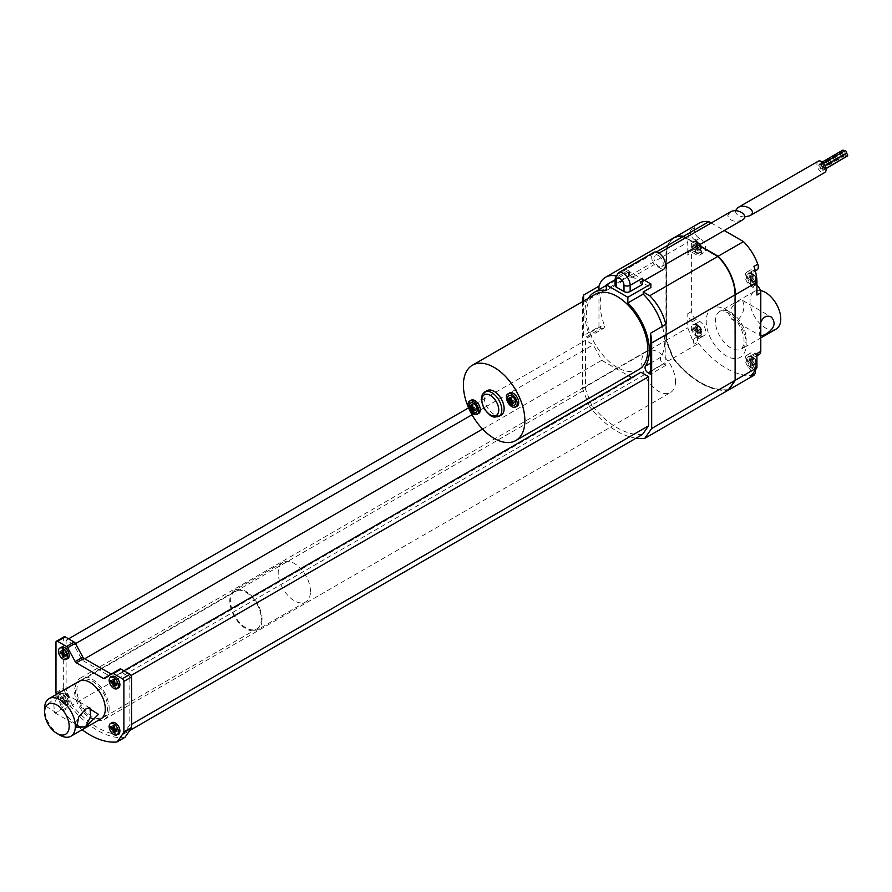 <?xml version="1.0" encoding="UTF-8"?>
<svg xmlns="http://www.w3.org/2000/svg" width="892" height="892" viewBox="0 0 892 892"><rect width="100%" height="100%" fill="white"/><g stroke="black" fill="none" stroke-linecap="round" stroke-linejoin="round"><path stroke-width="0.67" stroke-dasharray="4.46 3.34" d="M819.804 163.727L820.852 164.83L819.804 163.727M818.722 165.254L819.77 166.369L818.722 165.254M819.804 168.03L820.852 169.134L819.804 168.03M821.945 169.268L823.004 170.383L821.945 169.268M822.647 167.518A1.416 0.814 -120 0 0 823.26 168.945A1.416 0.814 -120 0 0 824.342 169.324A1.416 0.814 -120 0 0 824.342 167.685A1.416 0.814 -120 0 0 822.937 166.871A1.416 0.814 -120 0 0 822.647 167.518M821.565 164.752A1.416 0.814 -120 0 0 822.179 166.168A1.416 0.814 -120 0 0 823.271 166.548A1.416 0.814 -120 0 0 823.271 164.92A1.416 0.814 -120 0 0 821.855 164.106A1.416 0.814 -120 0 0 821.565 164.752M818.232 161.207A6.523 3.769 -120 0 0 816.882 164.195A6.523 3.769 -120 0 0 819.726 170.751A6.523 3.769 -120 0 0 824.754 172.502M844.914 150.793A1.416 0.814 -120 0 0 844.624 151.439A1.416 0.814 -120 0 0 845.237 152.855A1.416 0.814 -120 0 0 846.33 153.234M845.984 153.569A1.416 0.814 -120 0 0 845.694 154.216A1.416 0.814 -120 0 0 846.307 155.632A1.416 0.814 -120 0 0 847.4 156.011M846.229 156.68L845.181 155.565L846.051 157.07M843.81 154.684L842.851 154.717L843.899 155.832L843.877 154.784M841.78 151.952L842.828 153.056L841.78 151.952M842.851 150.413L844.066 151.283M735.454 210.757L735.421 211.226C736.045 214.693 739.111 216.622 744.608 217.001M760.787 335.972L760.508 335.849C758.724 333.92 758.824 329.46 760.787 322.491M738.253 319.336C742.2 315.69 744.073 310.862 743.872 304.83L742.623 300.426C737.06 300.47 732.354 304.897 728.508 313.705L731.752 319.258L738.253 319.336M717.815 256.428L683.618 236.681A36.516 21.085 -120 0 0 674.14 238.164A36.516 21.085 -120 0 0 666.569 254.878L666.569 340.331L673.404 357.948A75.419 43.541 -120 0 0 728.285 389.626L735.119 379.903L734.807 294.628A36.516 21.085 -120 0 0 717.77 256.751L683.305 236.859A36.516 21.085 -120 0 0 673.828 238.342A36.516 21.085 -120 0 0 666.268 255.056L666.268 340.51L673.103 358.127A75.419 43.541 -120 0 0 727.972 389.804L734.807 380.081M735.119 379.903L735.119 294.806M673.761 237.874A36.951 21.33 -120 0 0 666.268 254.699L666.268 340.242L673.181 358.071A75.853 43.797 -120 0 0 728.307 390.038M698.915 245.155L685.87 237.629M673.605 237.963A36.951 21.33 -120 0 0 665.956 254.878L665.956 340.421L672.869 358.25A75.853 43.797 -120 0 0 728.195 390.194M698.603 245.333L685.569 237.807M665.833 324.398L665.833 365.363L663.492 364.014A4.348 2.509 -120 0 1 660.794 357.213A45.648 26.347 -120 0 0 662.388 326.383M665.833 365.363L650.469 374.239M606.326 290.547L621.691 281.671A45.648 26.347 -120 0 0 609.637 283.489A45.648 26.347 -120 0 0 604.107 324.476L588.742 333.352A4.348 2.509 60 0 1 588.218 337.254A4.348 2.509 60 0 1 586.044 337.042L583.602 335.626L583.602 301.039M588.397 298.262A45.648 26.347 -120 0 0 588.742 333.352M586.044 337.042L601.409 328.167L598.967 326.762L583.602 335.626M598.967 326.762L598.967 289.655M638.817 369.544A43.474 25.099 60 0 1 617.086 367.392A43.474 25.099 60 0 1 588.687 329.081A43.474 25.099 60 0 1 595.354 294.248M478.725 413.397A7.604 4.393 60 0 1 471.121 409.004A7.604 4.393 60 0 1 471.121 400.218M517.148 406.15A7.604 4.393 60 0 1 509.544 401.757A7.604 4.393 60 0 1 509.544 392.971M501.204 415.115A14.127 8.162 60 0 1 487.077 406.953A14.127 8.162 60 0 1 487.077 390.64M72.219 705.059L66.12 689.338L66.12 640.233L73.802 644.671L82.254 660.203L112.994 677.942L121.446 672.178L129.128 676.615L129.128 725.72L123.029 734.395A71.505 41.288 60 0 1 72.219 705.059L591.675 405.158L585.576 389.425L585.576 340.32L593.258 344.758L601.721 360.29L628.28 375.621M66.12 689.338L585.576 389.425M66.12 640.233L68.573 638.817M468.59 407.867L585.576 340.32M73.802 644.671L75.541 643.667M472.024 414.758L593.258 344.758M82.254 660.203L84.718 658.775M482.561 429.085L601.721 360.29M631.681 377.595L632.45 378.03L640.902 372.265M112.994 677.942L632.45 378.03M121.446 672.178L123.899 670.762M129.128 676.615L131.135 675.456M129.128 725.72L131.592 724.293M123.029 734.395L129.741 730.515M642.485 434.482A71.505 41.288 60 0 1 591.675 405.158M116.796 741.977L124.479 737.539A74.984 43.295 60 0 1 70.758 706.531A2.174 1.26 60 0 1 70.212 705.572L63.867 689.204A2.174 1.26 60 0 1 63.655 688.2L63.655 637.747A2.174 1.26 60 0 1 64.112 636.754M82.131 729.734A74.984 43.295 60 0 1 63.076 710.969A2.174 1.26 60 0 1 62.529 709.999L56.452 694.355M104.676 678.6L119.907 669.022M112.37 674.174A2.174 1.26 60 0 1 112.325 674.196A2.174 1.26 60 0 1 111.266 674.107M256.796 628.893A21.731 12.544 -120 0 0 260.13 611.477A21.731 12.544 -120 0 0 245.936 592.321A21.731 12.544 -120 0 0 235.064 591.24A21.731 12.544 -120 0 0 231.73 608.656A21.731 12.544 -120 0 0 245.936 627.812A21.731 12.544 -120 0 0 256.796 628.893L100.807 718.952A21.731 12.544 60 0 1 79.076 706.397A21.731 12.544 60 0 1 79.076 681.31L81.373 679.972A21.731 12.544 60 0 1 92.244 681.053A21.731 12.544 60 0 1 106.438 700.198A21.731 12.544 60 0 1 103.115 717.614A21.731 12.544 60 0 1 81.373 705.07A21.731 12.544 60 0 1 81.373 679.972M69.186 701.658A6.523 3.769 60 0 1 67.837 704.647A6.523 3.769 60 0 1 61.314 700.878A6.523 3.769 60 0 1 61.314 693.352A6.523 3.769 60 0 1 66.343 695.102A6.523 3.769 60 0 1 69.186 701.658M118.558 733.926A6.523 3.769 60 0 1 112.035 730.158A6.523 3.769 60 0 1 112.035 722.632M118.558 687.788A6.523 3.769 60 0 1 112.035 684.019A6.523 3.769 60 0 1 112.035 676.493M67.837 658.508A6.523 3.769 60 0 1 61.314 654.739A6.523 3.769 60 0 1 61.314 647.213M644.537 280.311L629.384 271.558L629.384 275.104L650.892 287.525M621.691 281.671L621.691 279.542L629.384 275.104M629.384 271.558L615.045 279.832M628.615 276.442L628.615 270.231A9.779 5.642 -120 0 0 631.179 277.925L628.615 276.442L616.316 283.533A4.348 2.509 0 0 0 615.045 285.306M631.179 277.925L654.237 264.612A9.779 5.642 60 0 1 653.691 252.436M642.441 284.425L639.876 282.942L662.923 269.629L654.237 264.612M639.876 282.942A9.779 5.642 -120 0 0 640.423 282.686A9.779 5.642 -120 0 0 642.441 278.215M658.586 255.58A6.523 3.769 60 0 1 662.845 261.334A6.523 3.769 60 0 1 661.842 266.552A6.523 3.769 60 0 1 656.813 264.812A6.523 3.769 60 0 1 653.97 258.245A6.523 3.769 60 0 1 655.319 255.268A6.523 3.769 60 0 1 658.586 255.58M742.166 220.179C734.752 222.498 729.946 220.993 727.738 215.652L730.213 212.017M514.528 405.158A5.43 3.133 60 0 1 509.098 402.013A5.43 3.133 60 0 1 509.098 395.736M511.194 402.225L511.194 403.463L512.421 404.176L512.421 401.512L514.729 402.838L514.729 401.422L512.421 400.095L512.421 397.431L511.049 398.222M512.421 397.431L511.194 396.717L509.811 397.52M514.729 401.422L513.346 402.214M512.421 400.095L511.194 401.155M514.729 402.838L513.346 403.641M512.421 404.176L511.049 404.968M511.194 396.717L511.194 399.382L508.886 398.055L508.585 399.649M508.886 399.471L509.968 400.095M508.886 398.055L507.515 398.847M675.489 381.586A23.906 13.804 60 0 1 670.539 392.525A23.906 13.804 60 0 1 646.622 378.721A23.906 13.804 60 0 1 646.622 351.113A23.906 13.804 60 0 1 665.053 357.525A23.906 13.804 60 0 1 675.489 381.586M697.533 245.11L697.533 242.446L698.759 243.159L698.759 245.813L701.067 247.151L701.067 248.567L698.759 247.24L698.759 249.905L697.533 249.191L697.533 246.526L695.225 245.2L695.225 243.772L697.533 245.11L695.225 246.437L695.225 243.772L696.451 244.486L696.451 247.151L698.759 248.478L698.759 249.905L696.451 248.567L696.451 251.232L695.225 250.518L695.225 247.853L692.917 246.526L692.917 245.11L695.225 246.437M697.533 242.446L692.917 245.11M698.759 243.159L696.451 244.486M698.759 245.813L696.451 247.151M701.067 247.151L698.759 248.478M701.067 248.567L696.451 251.232M698.759 247.24L696.451 248.567M697.533 249.191L695.225 250.518M697.533 246.526L695.225 247.853M695.225 245.2L692.917 246.526M691.233 244.843A6.523 3.769 -120 0 0 695.838 252.826A6.523 3.769 -120 0 0 699.105 253.15A6.523 3.769 -120 0 0 699.105 245.623A6.523 3.769 -120 0 0 692.582 241.855A6.523 3.769 -120 0 0 691.233 244.843M697.533 328.156L697.533 325.502L698.759 326.204L698.759 328.869L701.067 330.207L701.067 331.623L698.759 330.285L698.759 332.95L697.533 332.248L697.533 329.583L695.225 328.245L695.225 326.829L697.533 328.156L695.225 329.494L695.225 326.829L696.451 327.542L696.451 330.207L698.759 331.534L698.759 332.95L696.451 331.623L696.451 334.288L695.225 333.575L695.225 330.91L692.917 329.583L692.917 328.156L695.225 329.494M697.533 325.502L692.917 328.156M698.759 326.204L696.451 327.542M698.759 328.869L696.451 330.207M701.067 330.207L698.759 331.534M701.067 331.623L696.451 334.288M698.759 330.285L696.451 331.623M697.533 332.248L695.225 333.575M697.533 329.583L695.225 330.91M695.225 328.245L692.917 329.583M691.233 327.899A6.523 3.769 -120 0 0 695.838 335.883A6.523 3.769 -120 0 0 699.105 336.206A6.523 3.769 -120 0 0 699.105 328.68A6.523 3.769 -120 0 0 692.582 324.911A6.523 3.769 -120 0 0 691.233 327.899M752.859 360.1L752.859 357.447L754.086 358.149L754.086 360.814L756.394 362.141L756.394 363.568L754.086 362.23L754.086 364.895L752.859 364.181L752.859 361.528L750.551 360.19L750.551 358.774L752.859 360.1L750.551 361.438L750.551 358.774L751.789 359.487L751.789 362.141L754.086 363.479L754.086 364.895L751.789 363.568L751.789 366.222L750.551 365.519L750.551 362.854L748.243 361.528L748.243 360.1L750.551 361.438M752.859 357.447L748.243 360.1M754.086 358.149L751.789 359.487M754.086 360.814L751.789 362.141M756.394 362.141L754.086 363.479M756.394 363.568L751.789 366.222M754.086 362.23L751.789 363.568M752.859 364.181L750.551 365.519M752.859 361.528L750.551 362.854M750.551 360.19L748.243 361.528M751.164 367.827A6.523 3.769 60 0 1 746.905 362.074A6.523 3.769 60 0 1 747.909 356.856A6.523 3.769 60 0 1 751.164 357.179A6.523 3.769 60 0 1 755.424 362.921A6.523 3.769 60 0 1 754.431 368.151A6.523 3.769 60 0 1 751.164 367.827M752.859 277.055L752.859 274.39L754.086 275.104L754.086 277.758L756.394 279.096L756.394 280.512L754.086 279.185L754.086 281.839L752.859 281.136L752.859 278.471L750.551 277.144L750.551 275.717L752.859 277.055L750.551 278.382L750.551 275.717L751.789 276.431L751.789 279.096L754.086 280.423L754.086 281.839L751.789 280.512L751.789 283.177L750.551 282.463L750.551 279.798L748.243 278.471L748.243 277.055L750.551 278.382M752.859 274.39L748.243 277.055M754.086 275.104L751.789 276.431M754.086 277.758L751.789 279.096M756.394 279.096L754.086 280.423M756.394 280.512L751.789 283.177M754.086 279.185L751.789 280.512M752.859 281.136L750.551 282.463M752.859 278.471L750.551 279.798M750.551 277.144L748.243 278.471M751.164 284.771A6.523 3.769 60 0 1 746.905 279.029A6.523 3.769 60 0 1 747.909 273.799A6.523 3.769 60 0 1 751.164 274.123A6.523 3.769 60 0 1 755.424 279.865A6.523 3.769 60 0 1 754.431 285.094A6.523 3.769 60 0 1 751.164 284.771M698.704 335.972L694.868 338.191A6.523 3.769 -120 0 1 697.131 338.057A8.474 4.895 -120 0 0 700.075 337.901A8.474 4.895 -120 0 0 701.38 331.11A8.474 4.895 -120 0 0 695.838 323.64L692.393 321.644A6.523 3.769 -120 0 1 687.777 313.661L687.777 327.821L694.132 344.189L697.968 341.97A6.523 3.769 60 0 1 698.704 335.972A6.523 3.769 60 0 1 700.978 335.838A8.474 4.895 -120 0 0 703.922 335.682A8.474 4.895 -120 0 0 705.226 328.892A8.474 4.895 -120 0 0 699.685 321.421L696.228 319.425A6.523 3.769 60 0 1 691.623 311.442L691.623 252.882A6.523 3.769 60 0 1 692.972 249.894A6.523 3.769 60 0 1 696.228 250.217L699.685 252.202A8.474 4.895 -120 0 0 703.922 252.626A8.474 4.895 -120 0 0 705.226 245.835A8.474 4.895 -120 0 0 699.685 238.365L698.759 237.83A6.523 3.769 60 0 1 694.69 227.65A36.951 21.33 60 0 1 699.272 223.145M755.011 353.366L756.171 354.035L752.335 356.254L751.164 355.573L755.011 353.366A8.474 4.895 60 0 0 750.774 352.942L746.927 355.161A8.474 4.895 60 0 1 751.164 355.573M746.927 355.161A8.474 4.895 60 0 0 748.789 367.482L752.636 365.263A8.474 4.895 60 0 1 750.774 352.942M692.972 249.894L689.137 252.113A6.523 3.769 -120 0 1 692.393 252.436L695.838 254.421A8.474 4.895 -120 0 0 700.075 254.844A8.474 4.895 -120 0 0 701.38 248.054A8.474 4.895 -120 0 0 695.838 240.584L694.913 240.048L698.759 237.83M756.94 295.029A6.523 3.769 60 0 0 752.335 287.034L751.164 286.365A8.474 4.895 60 0 1 745.634 278.895A8.474 4.895 60 0 1 746.927 272.105A8.474 4.895 60 0 1 750.428 272.149L754.264 269.93A8.474 4.895 60 0 0 750.774 269.886L746.927 272.105M752.335 287.034L756.171 284.816L755.011 284.147A8.474 4.895 60 0 1 749.47 276.676A8.474 4.895 60 0 1 750.774 269.886M65.194 695.983L63.968 695.269L63.968 697.934L61.659 696.607L61.659 698.023L63.968 699.35L63.968 702.015L65.194 702.729L65.194 700.064L67.502 701.391L67.502 699.975L65.194 698.648L65.194 695.983L63.655 696.864L62.429 696.161L62.429 698.826L60.121 697.488L60.121 698.904L62.429 700.242L62.429 702.907L63.655 703.61L63.655 700.945L65.963 702.283L65.963 700.867L63.655 699.529L63.655 696.864M65.194 698.648L63.655 699.529M67.502 699.975L65.963 700.867M67.502 701.391L65.963 702.283M65.194 700.064L63.655 700.945M65.194 702.729L63.655 703.61M63.968 702.015L62.429 702.907M63.968 699.35L62.429 700.242M61.659 698.023L60.121 698.904M61.659 696.607L60.121 697.488M63.968 697.934L62.429 698.826M63.968 695.269L62.429 696.161M114.678 730.057L114.678 731.295L115.915 732.009L115.915 729.344L118.212 730.671L118.212 729.255L115.915 727.928L115.915 725.263L114.678 724.549L114.678 727.214L112.381 725.887L112.381 727.303L113.451 727.928M115.915 725.263L114.377 726.155M115.915 727.928L114.678 728.63M118.212 729.255L116.685 730.147M118.212 730.671L116.685 731.563M115.915 732.009L114.377 732.889M112.381 725.887L110.842 726.768M114.678 724.549L113.139 725.441M114.678 683.919L114.678 685.156L115.915 685.87L115.915 683.205L118.212 684.532L118.212 683.116L115.915 681.789L115.915 679.124L114.678 678.411L114.678 681.075L112.381 679.749L112.381 681.165L113.451 681.789M115.915 679.124L114.377 680.005M115.915 681.789L114.678 682.491M118.212 683.116L116.685 683.997M118.212 684.532L116.685 685.424M115.915 685.87L114.377 686.751M112.381 679.749L110.842 680.629M114.678 678.411L113.139 679.303M63.968 654.628L63.968 655.876L65.194 656.579L65.194 653.925L67.502 655.252L67.502 653.836L65.194 652.498L65.194 649.844L63.968 649.131L63.968 651.796L61.659 650.458L61.659 651.885L62.73 652.498M65.194 649.844L63.655 650.725M65.194 652.498L63.968 653.212M67.502 653.836L65.963 654.717M67.502 655.252L65.963 656.144M65.194 656.579L63.655 657.471M61.659 650.458L60.121 651.35M63.968 649.131L62.429 650.023M67.658 702.55A6.523 3.769 60 0 1 66.298 705.527A6.523 3.769 60 0 1 59.786 701.77A6.523 3.769 60 0 1 59.786 694.244A6.523 3.769 60 0 1 64.804 695.983A6.523 3.769 60 0 1 67.658 702.55M470.675 402.983A5.43 3.133 -120 0 0 470.675 409.261A5.43 3.133 -120 0 0 476.105 412.394M472.771 409.473L472.771 410.71L473.998 411.424L473.998 408.759L476.306 410.086L476.306 408.67L473.998 407.343L473.998 404.678L472.771 403.964L472.771 406.629L470.463 405.303L470.463 406.719L471.545 407.343M473.998 404.678L472.626 405.47M473.998 407.343L472.771 408.045M472.771 403.964L471.389 404.767M760.408 290.491A21.731 12.544 -120 0 0 754.521 291.338A21.731 12.544 -120 0 0 750.027 301.284A21.731 12.544 -120 0 0 759.516 323.16A21.731 12.544 -120 0 0 776.263 328.981M673.181 358.071L698.536 343.431L697.968 341.97M753.863 375.376A75.853 43.797 60 0 1 698.536 343.431M636.029 438.217A75.853 43.797 60 0 1 589.422 406.429L672.869 358.25M109.147 708.56A23.906 13.804 60 0 1 104.197 719.498A23.906 13.804 60 0 1 80.291 705.695A23.906 13.804 60 0 1 80.291 678.087A23.906 13.804 60 0 1 98.711 684.498A23.906 13.804 60 0 1 109.147 708.56M753.93 266.407A6.523 3.769 60 0 1 753.116 272.183A6.523 3.769 60 0 1 750.428 272.149M756.951 269.964A6.523 3.769 60 0 1 754.264 269.93M756.171 284.816A6.523 3.769 60 0 1 756.94 285.34M470.463 405.303L469.092 406.094M473.998 411.424L472.626 412.215M476.306 410.086L474.923 410.889M689.137 252.113A6.523 3.769 -120 0 0 687.777 255.101L691.623 252.882M694.913 240.048A6.523 3.769 -120 0 1 690.843 229.868A36.951 21.33 -120 0 0 687.777 242.278L687.777 255.101M476.306 408.67L474.923 409.461M748.789 367.482A6.523 3.769 60 0 1 750.952 376.279M752.636 365.263A6.523 3.769 60 0 1 755.234 370.18M759.427 354.358A6.523 3.769 60 0 1 756.171 354.035M756.94 353.589A6.523 3.769 60 0 1 755.591 356.577A6.523 3.769 60 0 1 752.335 356.254M694.868 338.191A6.523 3.769 -120 0 0 694.132 344.189M711.225 222.989L724.271 230.515M666.268 340.242L687.777 327.821M601.409 328.167A4.348 2.509 -120 0 0 603.583 328.39A4.348 2.509 -120 0 0 604.107 324.476M615.614 276.029L621.691 279.542M589.422 406.429L582.509 388.6L582.509 303.057A36.951 21.33 60 0 1 582.532 301.652M582.509 388.6L665.956 340.421M615.948 275.327L656.267 252.046M58.95 693.775L67.803 693.274L65.796 703.788L58.95 711.515L68.974 698.481L65.395 693.82L58.95 693.775L53.81 704.479L54.535 712.641L58.95 711.515L56.196 712.73L46.027 706.286L58.95 693.775M59.965 735.175A21.731 12.544 60 0 1 44.6 708.56M310.483 591.429A22.824 13.179 -120 0 0 300.515 568.46A22.824 13.179 -120 0 0 282.931 562.35A22.824 13.179 -120 0 0 282.931 588.709A22.824 13.179 -120 0 0 305.755 601.877A22.824 13.179 -120 0 0 310.483 591.429M88.33 707.925L85.576 709.14L75.552 722.186L76.6 724.505M262.07 619.383A22.824 13.179 -120 0 0 252.101 596.413A22.824 13.179 -120 0 0 234.518 590.303A22.824 13.179 -120 0 0 234.518 616.651A22.824 13.179 -120 0 0 257.342 629.83A22.824 13.179 -120 0 0 262.07 619.383M650.469 371.54L663.492 364.014M62.529 709.999L70.212 705.572M56.174 693.642L63.867 689.204M55.973 642.184L63.655 637.747M55.973 692.638L63.655 688.2M63.076 710.969L70.758 706.531M616.316 280.868L616.316 277.323A9.779 5.642 60 0 1 618.346 272.852M628.615 270.231L616.316 277.323A4.348 2.509 0 0 0 615.045 279.096M498.896 416.441A14.127 8.162 60 0 1 484.769 408.291A14.127 8.162 60 0 1 484.769 391.978M698.146 249.727A4.348 2.509 -120 0 0 700.811 245.936A4.348 2.509 -120 0 0 695.481 242.858A4.348 2.509 -120 0 0 698.146 249.727M696.607 252.38A6.523 3.769 -120 0 0 699.874 252.704A6.523 3.769 -120 0 0 699.874 245.177A6.523 3.769 -120 0 0 693.352 241.409A6.523 3.769 -120 0 0 692.348 246.638A6.523 3.769 -120 0 0 696.607 252.38M698.146 332.772A4.348 2.509 -120 0 0 700.811 328.992A4.348 2.509 -120 0 0 695.481 325.915A4.348 2.509 -120 0 0 698.146 332.772M696.607 335.437A6.523 3.769 -120 0 0 699.874 335.76A6.523 3.769 -120 0 0 699.874 328.234A6.523 3.769 -120 0 0 693.352 324.465A6.523 3.769 -120 0 0 692.348 329.694A6.523 3.769 -120 0 0 696.607 335.437M753.472 364.716A4.348 2.509 -120 0 0 756.137 360.925A4.348 2.509 -120 0 0 750.808 357.859A4.348 2.509 -120 0 0 753.472 364.716M751.934 367.381A6.523 3.769 -120 0 0 755.201 367.705A6.523 3.769 -120 0 0 755.201 360.178A6.523 3.769 -120 0 0 748.678 356.41A6.523 3.769 -120 0 0 747.674 361.639A6.523 3.769 -120 0 0 751.934 367.381M753.472 281.66A4.348 2.509 -120 0 0 756.137 277.88A4.348 2.509 -120 0 0 750.808 274.803A4.348 2.509 -120 0 0 753.472 281.66M751.934 284.325A6.523 3.769 -120 0 0 755.201 284.648A6.523 3.769 -120 0 0 755.201 277.122A6.523 3.769 -120 0 0 748.678 273.353A6.523 3.769 -120 0 0 747.674 278.583A6.523 3.769 -120 0 0 751.934 284.325M695.838 323.64L699.685 321.421M697.131 338.057L700.978 335.838M696.228 319.425L692.393 321.644M692.393 252.436L696.228 250.217M695.838 254.421L699.685 252.202M695.838 240.584L699.685 238.365M751.164 286.365L755.011 284.147M730.816 312.378A21.731 12.544 60 0 1 745.01 331.523A21.731 12.544 60 0 1 741.676 348.939A21.731 12.544 60 0 1 724.928 343.119A21.731 12.544 60 0 1 715.44 321.243A21.731 12.544 60 0 1 719.944 311.297A21.731 12.544 60 0 1 730.816 312.378M726.199 309.714A28.254 16.312 60 0 1 743.504 354.302A28.254 16.312 60 0 1 708.895 334.333A28.254 16.312 60 0 1 726.199 309.714M691.623 311.442L687.777 313.661M690.843 229.868L694.69 227.65M666.268 254.699L687.777 242.278M660.794 357.213L650.469 363.178M582.509 303.057L665.956 254.878M823.271 166.548L825.044 165.522M821.855 164.106L823.461 163.18M824.342 169.324L826.003 168.365M822.937 166.871L825.1 165.622M823.004 170.383L826.037 168.621M822.134 168.878L845.181 155.565M820.852 169.134L843.899 155.832M819.982 167.629L843.029 154.327M819.77 166.369L842.828 153.056M818.901 164.864L841.959 151.551M820.852 164.83L843.899 151.529M819.982 163.325L822.234 162.032M731.752 319.258L760.508 335.849M742.623 300.426L771.368 317.028M606.326 285.407L609.637 283.489M640.423 282.686L642.441 281.515M661.842 266.552L665.488 264.456M655.319 255.268L658.965 253.161M100.807 718.952L103.115 717.614M699.105 253.15L699.874 252.704C704.513 251.611 701.145 239.614 693.352 241.409L692.582 241.855M699.105 336.206L699.874 335.76C704.513 334.667 701.145 322.659 693.352 324.465L692.582 324.911M754.431 368.151L756.94 365.475M747.909 356.856L752.134 356.209L754.866 358.16L756.94 362.007M754.431 285.094L756.94 282.418M747.909 273.799L752.134 273.153L754.866 275.104L756.728 278.259M703.922 335.682L700.075 337.901M703.922 252.626L700.075 254.844M61.314 693.352L59.786 694.244M67.837 704.647L66.298 705.527M754.521 291.338L719.944 311.297C720.948 310.293 723.479 310.762 727.549 312.702C731.284 314.14 741.141 323.718 743.939 337.8L744.095 344.167L741.676 348.939L760.787 337.912M104.197 719.498L670.539 392.525M80.291 678.087L646.622 351.113M753.116 272.183L755.346 270.9M104.632 678.634L112.325 674.196M756.94 355.797L755.591 356.577M588.218 337.254L603.583 328.39M67.803 693.274L68.974 698.481M235.064 591.24L79.076 681.31M89.992 708.025L65.395 693.82M79.132 726.846L54.535 712.641M75.552 722.186L76.734 727.393M282.931 562.35L234.518 590.303M305.755 601.877L257.342 629.83"/><path stroke-width="1.34" d="M744.608 217.001L749.849 215.741L824.754 172.502A6.523 3.769 -120 0 0 824.754 164.975A6.523 3.769 -120 0 0 818.232 161.207L737.896 207.591L735.454 210.757M825.044 165.522L846.33 153.234A1.416 0.814 -120 0 0 846.33 151.607A1.416 0.814 -120 0 0 844.914 150.793L823.461 163.18M826.003 168.365L847.4 156.011A1.416 0.814 -120 0 0 847.4 154.383A1.416 0.814 -120 0 0 845.984 153.569L825.1 165.622M826.037 168.621L846.229 156.68M844.066 151.283L842.851 150.413M749.849 215.741C757.821 211.504 745.288 202.952 737.896 207.591M760.787 322.491C763.162 316.772 766.685 314.954 771.368 317.028C776.464 323.227 774.289 329.115 764.868 334.701L760.787 335.972M650.469 363.178L645.429 366.077A4.348 2.509 60 0 0 648.127 372.889L650.469 374.239L650.469 333.273A36.951 21.33 60 0 1 651.662 342.985L651.662 428.528L644.749 438.373L728.195 390.194L735.119 380.349L735.119 294.449A36.516 21.085 -120 0 0 718.071 256.573L718.004 256.606M718.071 256.573L698.603 245.333M728.307 390.038A75.853 43.797 -120 0 0 728.508 390.016L735.421 380.17L735.421 294.628A36.951 21.33 -120 0 0 718.127 256.249L698.915 245.155M685.87 237.629L683.562 236.291A36.951 21.33 -120 0 0 673.917 237.785A36.951 21.33 -120 0 0 673.761 237.874M685.569 237.807L683.261 236.469A36.951 21.33 -120 0 0 673.605 237.963L605.523 277.267A36.951 21.33 -120 0 0 598.967 286.187L598.967 289.655M651.662 342.985L735.119 294.806A36.951 21.33 -120 0 0 717.815 256.428L649.733 295.731A36.951 21.33 -120 0 1 665.833 324.398L650.469 333.273M615.045 279.832L606.326 284.871L606.326 290.547A45.648 26.347 -120 0 0 594.262 292.364A45.648 26.347 -120 0 0 588.397 298.262M583.602 301.039L583.602 295.051L598.967 286.187M662.388 326.383A45.648 26.347 -120 0 0 643.21 294.092L627.845 302.968L627.845 297.292L650.892 283.979L644.537 280.311M650.892 283.979L650.892 287.525L643.21 291.963L649.733 295.731M643.21 291.963L643.21 294.092M494.135 438.373A43.474 25.099 60 0 1 465.736 400.062A43.474 25.099 60 0 1 472.403 365.229A43.474 25.099 60 0 1 515.866 390.328A43.474 25.099 60 0 1 515.866 440.525A43.474 25.099 60 0 1 494.135 438.373M472.403 365.229L595.354 294.248A43.474 25.099 60 0 1 638.817 319.347A43.474 25.099 60 0 1 638.817 369.544L515.866 440.525M469.582 401.11L471.121 400.218A7.604 4.393 60 0 1 476.986 402.259A7.604 4.393 60 0 1 480.309 409.907A7.604 4.393 60 0 1 478.725 413.397L477.187 414.278A7.604 4.393 -120 0 0 478.77 410.799A7.604 4.393 -120 0 0 475.447 403.139A7.604 4.393 -120 0 0 469.582 401.11A7.604 4.393 -120 0 0 469.582 409.885A7.604 4.393 -120 0 0 477.187 414.278M508.005 393.863L509.544 392.971A7.604 4.393 60 0 1 515.409 395.011A7.604 4.393 60 0 1 518.72 402.66A7.604 4.393 60 0 1 517.148 406.15L515.609 407.031A7.604 4.393 60 0 1 508.005 402.638A7.604 4.393 60 0 1 508.005 393.863A7.604 4.393 60 0 1 513.87 395.892A7.604 4.393 60 0 1 517.193 403.552A7.604 4.393 60 0 1 515.609 407.031M484.769 391.978L487.077 390.64A14.127 8.162 60 0 1 494.135 391.343A14.127 8.162 60 0 1 504.125 408.647A14.127 8.162 60 0 1 501.204 415.115L498.896 416.441L494.079 417.144L490.466 415.694L484.01 408.815L481.201 399.583L482.293 394.565L484.769 391.978A14.127 8.162 60 0 1 491.827 392.67A14.127 8.162 60 0 1 501.059 405.124A14.127 8.162 60 0 1 498.896 416.441M68.573 638.817L468.59 407.867M75.541 643.667L472.024 414.758M84.718 658.775L482.561 429.085M628.28 375.621L631.681 377.595M123.899 670.762L640.902 372.265L648.596 376.703L648.596 425.807L642.485 434.482L129.741 730.515M131.135 675.456L648.596 376.703M131.592 724.293L648.596 425.807M56.452 694.355L56.174 693.642A2.174 1.26 60 0 1 55.973 692.638L55.973 642.184A2.174 1.26 60 0 1 56.419 641.192A2.174 1.26 60 0 1 57.512 641.303L66.521 646.499A2.174 1.26 60 0 1 67.658 647.726L75.196 661.585L82.878 657.148L75.341 643.299A2.174 1.26 60 0 0 74.203 642.062L65.194 636.866A2.174 1.26 60 0 0 64.112 636.754L56.419 641.192M112.314 673.404L119.907 669.022A2.174 1.26 60 0 1 119.952 669L112.269 673.427A2.174 1.26 60 0 0 112.225 673.46L104.676 678.6A2.174 1.26 60 0 1 104.632 678.634A2.174 1.26 60 0 1 103.55 678.522L76.322 662.812L84.015 658.374L111.232 674.084A2.174 1.26 60 0 0 111.266 674.107M119.952 669A2.174 1.26 60 0 1 121.033 669.1L130.054 674.307A2.174 1.26 60 0 1 131.592 676.972L131.592 727.426A2.174 1.26 60 0 1 131.38 728.195L125.036 737.216A2.174 1.26 60 0 1 124.791 737.45A2.174 1.26 60 0 1 124.479 737.539M112.269 673.427A2.174 1.26 60 0 1 113.351 673.538L122.371 678.745A2.174 1.26 60 0 1 123.899 681.399L123.899 731.864A2.174 1.26 60 0 1 123.698 732.622L117.354 741.653A2.174 1.26 60 0 1 117.108 741.888A2.174 1.26 60 0 1 116.796 741.977A74.984 43.295 60 0 1 82.131 729.734M84.015 658.374A2.174 1.26 60 0 1 82.878 657.148M44.6 712.106L44.6 708.56A21.731 12.544 60 0 1 49.105 698.603L79.076 681.31A21.731 12.544 60 0 1 89.936 682.38A21.731 12.544 60 0 1 104.141 701.536A21.731 12.544 60 0 1 100.807 718.952L70.836 736.257A21.731 12.544 60 0 1 59.965 735.175L56.898 733.402A17.383 10.035 60 0 1 44.6 712.106A17.383 10.035 60 0 1 56.898 705.003A17.383 10.035 60 0 1 69.186 726.3A17.383 10.035 60 0 1 56.898 733.402M110.496 723.524L112.035 722.632A6.523 3.769 60 0 1 117.064 724.382A6.523 3.769 60 0 1 119.907 730.938A6.523 3.769 60 0 1 118.558 733.926L117.019 734.818A6.523 3.769 60 0 1 110.496 731.05A6.523 3.769 60 0 1 110.496 723.524A6.523 3.769 60 0 1 115.525 725.263A6.523 3.769 60 0 1 118.368 731.83A6.523 3.769 60 0 1 117.019 734.818M110.496 677.385L112.035 676.493A6.523 3.769 60 0 1 117.064 678.243A6.523 3.769 60 0 1 119.907 684.8A6.523 3.769 60 0 1 118.558 687.788L117.019 688.669A6.523 3.769 60 0 1 110.496 684.911A6.523 3.769 60 0 1 110.496 677.385A6.523 3.769 60 0 1 115.525 679.124A6.523 3.769 60 0 1 118.368 685.692A6.523 3.769 60 0 1 117.019 688.669M59.786 648.094L61.314 647.213A6.523 3.769 60 0 1 66.343 648.952A6.523 3.769 60 0 1 69.186 655.52A6.523 3.769 60 0 1 67.837 658.508L66.298 659.389A6.523 3.769 60 0 1 59.786 655.631A6.523 3.769 60 0 1 59.786 648.094A6.523 3.769 60 0 1 64.804 649.844A6.523 3.769 60 0 1 67.658 656.412A6.523 3.769 60 0 1 66.298 659.389M76.322 662.812A2.174 1.26 60 0 1 75.196 661.585M606.326 284.871L627.845 297.292M616.316 283.533L616.316 280.868A4.348 2.509 0 0 1 615.045 279.096L618.346 272.852A9.779 5.642 60 0 1 625.883 275.472A9.779 5.642 60 0 1 630.153 285.306L642.441 278.215L642.441 284.425L630.153 291.517A4.348 2.509 0 0 1 623.999 291.517L616.316 287.09L616.316 280.868A5.43 3.133 60 0 1 620.163 278.661A5.43 3.133 60 0 1 623.999 285.306L623.999 291.517M615.045 279.096L615.045 285.306A4.348 2.509 0 0 0 616.316 287.09M618.346 272.852L653.691 252.436A9.779 5.642 60 0 1 663.47 258.089A9.779 5.642 60 0 1 663.47 269.384L642.441 281.515M658.965 253.161L730.213 212.017C737.606 207.39 750.139 215.942 742.166 220.179L665.488 264.456M512.499 401.902L510.882 400.976L511.049 398.222L509.811 397.52L509.655 400.274L507.515 398.847L507.515 400.263L509.655 401.69L509.811 404.254L511.049 404.968L510.882 402.403L513.346 403.641L513.346 402.214L512.499 401.902A3.256 1.884 60 0 0 510.882 399.125M474.076 409.149L472.47 408.224L472.626 405.47L471.389 404.767L471.232 407.51L469.092 406.094L469.092 407.51L471.232 408.937L471.389 411.502L472.626 412.215L472.47 409.64L474.923 410.889L474.923 409.461L474.076 409.149A3.256 1.884 60 0 0 472.47 406.373M515.654 402.66A5.43 3.133 60 0 1 514.528 405.158C511.428 405.704 509.6 405.169 509.042 403.541C506.667 399.17 506.678 396.572 509.098 395.736A5.43 3.133 60 0 1 511.016 395.647A5.43 3.133 60 0 1 515.654 402.66M512.12 401.69L510.882 402.403M510.882 403.641L509.811 404.254M511.194 401.155L511.194 402.225M510.882 400.976L509.655 401.69M508.585 399.649L507.515 400.263M509.968 400.095L510.882 400.62M510.882 399.56L509.655 400.274M113.451 727.928L114.377 728.452M114.678 728.987L114.678 730.057M114.377 728.809L114.377 726.155L113.139 725.441L113.139 728.106L110.842 726.768L110.842 728.195L113.139 729.522L113.139 732.187L114.377 732.889L114.377 730.236L116.685 731.563L116.685 730.147L114.377 728.809L113.139 729.522M115.603 729.522L114.377 730.236M114.377 731.473L113.139 732.187M112.069 727.482L110.842 728.195M114.377 727.393L113.139 728.106M113.451 681.789L114.377 682.313M114.678 682.848L114.678 683.919M114.377 682.67L114.377 680.005L113.139 679.303L113.139 681.956L110.842 680.629L110.842 682.046L113.139 683.383L113.139 686.048L114.377 686.751L114.377 684.086L116.685 685.424L116.685 683.997L114.377 682.67L113.139 683.383M115.603 683.383L114.377 684.086M114.377 685.335L113.139 686.048M112.069 681.343L110.842 682.046M114.377 681.254L113.139 681.956M62.73 652.498L63.655 653.033M63.968 653.568L63.968 654.628M63.655 653.39L63.655 650.725L62.429 650.023L62.429 652.676L60.121 651.35L60.121 652.766L62.429 654.104L62.429 656.757L63.655 657.471L63.655 654.806L65.963 656.144L65.963 654.717L63.655 653.39L62.429 654.104M64.882 654.104L63.655 654.806M63.655 656.055L62.429 656.757M61.347 652.063L60.121 652.766M63.655 651.974L62.429 652.676M477.231 409.907A5.43 3.133 -120 0 0 472.593 402.894A5.43 3.133 -120 0 0 470.675 402.983C468.635 405.392 468.188 407.243 469.326 408.547C471.924 412.784 474.176 414.066 476.105 412.394A5.43 3.133 -120 0 0 477.231 409.907M471.545 407.343L472.47 407.867M472.771 408.402L472.771 409.473M760.787 337.912L776.263 328.981A21.731 12.544 -120 0 0 778.437 308.286A21.731 12.544 -120 0 0 760.408 290.491M728.508 390.016L753.863 375.376L754.788 374.06L750.952 376.279L756.94 367.749L756.94 353.589L760.787 351.37A6.523 3.769 60 0 1 759.427 354.358L756.94 355.797M735.421 380.17L756.94 367.749M644.749 438.373A75.853 43.797 60 0 1 636.029 438.217M651.662 428.528L735.119 380.349M718.127 256.249L743.482 241.609A36.951 21.33 60 0 1 757.776 264.188A6.523 3.769 60 0 1 756.951 269.964L755.346 270.9M756.94 285.34A6.523 3.769 60 0 1 760.787 292.81L760.787 351.37M472.47 406.808L471.232 407.51M470.162 406.897L469.092 407.51M472.47 408.224L471.232 408.937M472.47 410.889L471.389 411.502M473.697 408.937L472.47 409.64M755.234 370.18A6.523 3.769 60 0 1 754.788 374.06M757.776 264.188L753.93 266.407A36.951 21.33 60 0 1 756.94 282.207L756.94 295.029L760.787 292.81M673.917 237.785L699.272 223.145A36.951 21.33 60 0 1 708.917 221.651L711.225 222.989M724.271 230.515L743.482 241.609M683.562 236.291L708.917 221.651M645.429 366.077A45.648 26.347 -120 0 0 627.845 302.968M605.523 277.267A36.951 21.33 -120 0 1 615.168 275.773L615.614 276.029M582.532 301.652A36.951 21.33 60 0 1 583.602 295.051M615.168 275.773L615.948 275.327M656.267 252.046L683.261 236.469M49.105 698.603A21.731 12.544 60 0 1 59.965 699.685A21.731 12.544 60 0 1 74.17 718.841A21.731 12.544 60 0 1 70.836 736.257M76.6 724.505L79.132 726.846L85.576 726.891L76.734 727.393L78.73 716.867L85.576 709.14L88.33 707.925L98.499 714.381L85.576 726.891L90.716 716.187L89.992 708.025L88.107 708.003M648.127 372.889L650.469 371.54M66.521 646.499L74.203 642.062M57.512 641.303L65.194 636.866M67.658 647.726L75.341 643.299M103.55 678.522L111.232 674.084M113.351 673.538L121.033 669.1M122.371 678.745L130.054 674.307M123.899 681.399L131.592 676.972M123.899 731.864L131.592 727.426M123.698 732.622L131.38 728.195M117.354 741.653L125.036 737.216M623.999 285.306A4.348 2.509 180 0 0 630.153 285.306L630.153 291.517M490.288 395.334A11.953 6.902 60 0 1 497.613 414.2A11.953 6.902 60 0 1 482.973 405.748A11.953 6.902 60 0 1 490.288 395.334M508.05 399.337A3.256 1.884 60 0 1 509.655 398.412M512.499 403.329A3.256 1.884 60 0 1 510.882 404.254M509.655 403.541A3.256 1.884 60 0 1 508.05 400.764M469.627 406.585A3.256 1.884 60 0 1 471.232 405.659M474.076 410.576A3.256 1.884 60 0 1 472.47 411.502M471.232 410.788A3.256 1.884 60 0 1 469.627 408.012M735.421 294.628L756.94 282.207M822.234 162.032L843.029 150.023M594.262 292.364L606.326 285.407M756.94 365.475L756.94 362.007M756.94 282.418L756.728 278.259M124.791 737.45L117.108 741.888"/></g></svg>
